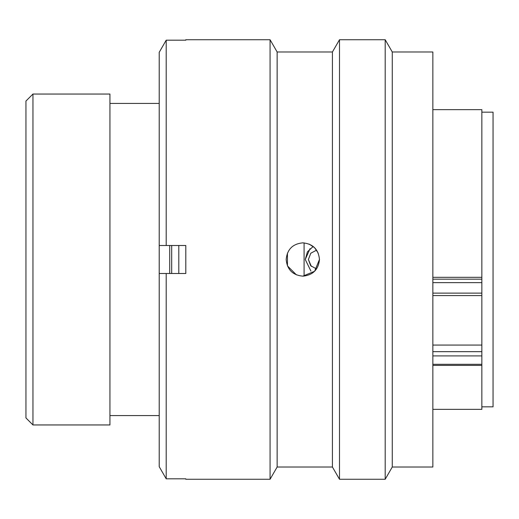 <?xml version="1.0" encoding="UTF-8"?>
<svg xmlns="http://www.w3.org/2000/svg" width="519" height="519" viewBox="0 0 519 519"><rect width="100%" height="100%" fill="white"/><g stroke="black" fill="none" stroke-linecap="round" stroke-linejoin="round"><path stroke-width="0.78" d="M32.95 424.951L25.95 417.951L25.95 101.049L32.95 94.049L32.95 424.951L109.937 424.951L109.937 94.049L32.95 94.049M481.853 406.825L493.05 406.825L493.05 112.175L481.853 112.175M304.082 276.108L304.082 242.892M169.707 273.5L169.707 245.5M159.21 424.951L159.21 94.049M432.859 277.308L481.853 277.308L481.853 109.658L432.859 109.658M432.859 409.342L481.853 409.342L481.853 355.911L432.859 355.911M432.859 345.07L481.853 345.07L481.853 282.634L432.859 282.634M481.853 277.308L481.853 282.634M481.853 345.07L481.853 355.911M311.329 266.383L308.39 259.5L310.68 265.702L316.376 268.874M313.191 246.46L307.423 251.825L305.256 259.5L310.926 271.087M305.256 259.5L310.005 248.692M316.596 250.139L310.771 253.24L308.39 259.5M178.802 245.5L178.802 273.5M171.692 245.5L171.692 273.5M286.164 259.5C287.143 269.614 292.697 275.167 302.824 276.16C312.944 275.161 318.497 269.614 319.477 259.5C318.491 249.386 312.938 243.833 302.824 242.84C292.71 243.826 287.156 249.38 286.164 259.5M296.42 274.875L287.448 265.903L287.435 253.123M392.267 51.984L392.267 467.016L385.195 479.264L385.195 39.736L392.267 51.984L432.859 51.984L432.859 467.016L392.267 467.016M277.14 51.984L270.068 39.736L270.068 479.264L277.14 467.016L277.14 51.984L332.426 51.984L339.497 39.736L339.497 479.264L385.195 479.264M332.426 51.984L332.426 467.016L339.497 479.264M270.068 39.736L185.802 39.736L185.802 40.184L166.203 40.184L166.203 245.5L185.802 245.5L185.802 273.5L166.203 273.5L166.203 478.816L185.802 478.816L185.802 479.264L270.068 479.264M166.203 273.5L159.21 273.5L159.21 466.665L166.203 478.816L159.21 466.665M159.21 52.335L166.203 40.184L159.21 52.335L159.21 245.5L166.203 245.5M309.22 244.118L314.579 247.699M314.611 247.732L318.186 253.071M319.477 259.442L314.611 271.268L302.824 276.16M432.859 279.164L481.853 279.164M432.859 293.118L481.853 293.118M432.859 351.668L481.853 351.668M432.859 364.293L481.853 364.293M158.924 103.424L109.937 103.424M158.924 415.576L109.937 415.576M432.859 365.402L481.853 365.402M432.859 295.564L481.853 295.564M339.497 39.736L385.195 39.736M277.14 467.016L332.426 467.016"/></g></svg>
